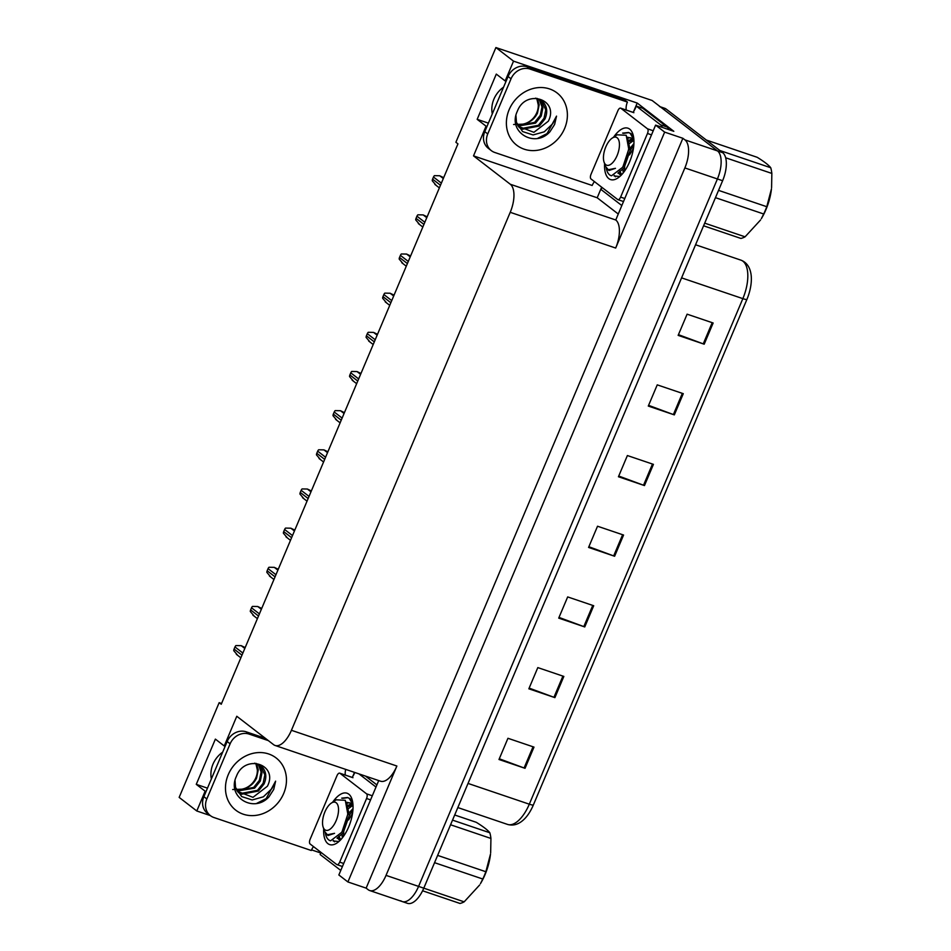 <?xml version="1.0" encoding="UTF-8"?>
<svg xmlns="http://www.w3.org/2000/svg" width="951" height="951" viewBox="0 0 951 951"><rect width="100%" height="100%" fill="white"/><g stroke="black" fill="none" stroke-linecap="round" stroke-linejoin="round"><path stroke-width="1.43" d="M211.372 778.917A24.797 21.718 -52.4 0 1 222.689 752.134M618.102 213.904L597.192 197.772L601.662 187.181M633.663 111.445L637.206 103.053L673.819 131.309L655.596 125.128L615.761 219.99A23.24 10.734 -71.3 0 1 615.677 248.045L664.654 132.118L655.596 125.128M320.749 853.118L320.749 852.203M352.75 776.468L354.473 772.367M378.724 780.581L338.853 874.968L347.9 881.957L396.876 766.03A23.24 10.734 -71.3 0 1 380.543 781.199L275.089 745.465A23.24 10.734 -71.3 0 0 291.422 730.297L510.223 212.311A23.24 10.734 -71.3 0 0 510.307 184.256L473.515 155.869L597.192 197.772M366.135 888.127L682.877 138.287L684.946 139.88A23.24 10.734 108.7 0 1 684.863 167.935L386.035 875.372A23.24 10.734 108.7 0 1 369.701 890.54A23.24 10.734 108.7 0 1 368.203 889.732L366.135 888.127L347.9 881.957M221.559 703.478L219.158 702.67L179.157 797.39L196.786 810.989L210.314 815.578M311.536 849.873L320.463 852.892M506.075 81.251L505.171 80.942L513.528 61.149L495.899 47.55L652.124 100.485L717.494 150.912A23.24 10.734 108.7 0 1 717.411 178.966L418.583 886.391A23.24 10.734 108.7 0 1 402.249 901.56A23.24 10.734 108.7 0 1 400.751 900.752M513.528 61.149L637.206 103.053M664.654 132.118L682.877 138.287M495.899 47.55L455.886 142.27L457.954 143.863L221.238 704.263L219.158 702.67M225.161 746.273L224.246 745.964L236.787 716.269L273.591 744.657A23.24 10.734 -71.3 0 0 275.089 745.465M473.515 155.869L486.056 126.186L486.971 126.495M196.786 810.989L205.143 791.196L206.058 791.505M505.171 80.942L496.291 74.095L477.176 119.339L486.056 126.186M224.246 745.964L215.378 739.117L196.263 784.349L205.143 791.196M196.263 784.349L207.473 788.153M503.602 87.123A24.797 21.718 127.6 0 0 492.285 113.906M477.176 119.339L488.386 123.131M659.495 106.512A23.24 10.734 108.7 0 1 660.993 107.332L717.494 150.912A23.24 10.734 108.7 0 1 717.411 178.966L418.583 886.391A23.24 10.734 108.7 0 1 402.249 901.56L369.701 890.54M713.143 322.995L687.109 314.175L678.146 335.37L704.192 344.203L713.143 322.995M678.443 334.669L703.253 343.858A6.193 0.856 22.9 0 0 704.192 344.203M683.282 393.678L657.248 384.858L648.285 406.065L674.33 414.886L683.282 393.678M648.594 405.352L673.391 414.553A6.193 0.856 22.9 0 0 674.33 414.886M653.432 464.361L627.387 455.541L618.435 476.748L644.469 485.569L653.432 464.361M618.732 476.035L643.53 485.236A6.193 0.856 22.9 0 0 644.469 485.569M533.986 747.106L507.953 738.285L498.99 759.492L525.035 768.313L533.986 747.106M499.299 758.779L524.096 767.98A6.193 0.856 22.9 0 0 525.035 768.313M563.848 676.423L537.814 667.602L528.851 688.809L554.897 697.63L563.848 676.423M529.148 688.096L553.946 697.297A6.193 0.856 22.9 0 0 554.897 697.63M593.709 605.739L567.676 596.919L558.712 618.114L584.746 626.947L593.709 605.739M559.01 617.413L583.807 626.602A6.193 0.856 22.9 0 0 584.746 626.947M623.571 535.044L597.525 526.224L588.574 547.431L614.608 556.252L623.571 535.044M588.871 546.718L613.668 555.919A6.193 0.856 22.9 0 0 614.608 556.252M746.88 299.482A7.751 1.07 -157.1 0 1 742.85 298.638A30.991 14.313 -71.3 0 0 740.972 260.158C746.785 262.417 750.173 267.409 751.147 275.124A27.9 12.874 108.7 0 1 746.88 299.482L533.333 805.033A27.9 12.874 108.7 0 1 524.702 818.704C519.246 824.244 513.528 826.146 507.525 824.41A30.991 14.313 -71.3 0 0 529.303 804.189A7.751 1.07 22.9 0 0 533.333 805.033M660.303 106.785L664.701 108.283A23.24 10.734 108.7 0 1 666.199 109.092L722.701 152.683A23.24 10.734 108.7 0 1 722.617 180.726L423.789 888.163A23.24 10.734 108.7 0 1 407.456 903.331L402.249 901.56M443.677 177.659L439.707 175.757L434.417 175.65A3.875 3.4 -52.4 0 0 433.49 177.041L432.586 179.168A3.875 3.4 -52.4 0 0 432.265 180.761L435.831 184.946M427.142 216.816L423.171 214.914L417.881 214.807A3.875 3.4 -52.4 0 0 416.942 216.198L416.051 218.326A3.875 3.4 -52.4 0 0 415.718 219.919L419.284 224.103M410.594 255.985L406.624 254.072L401.334 253.976A3.875 3.4 -52.4 0 0 400.407 255.367L399.503 257.483A3.875 3.4 -52.4 0 0 399.182 259.076L402.748 263.261M394.059 295.143L390.088 293.229L384.798 293.134A3.875 3.4 -52.4 0 0 383.859 294.525L382.968 296.641A3.875 3.4 -52.4 0 0 382.635 298.245L386.201 302.418M377.511 334.3L373.541 332.398L368.251 332.291A3.875 3.4 -52.4 0 0 367.312 333.682L366.42 335.798A3.875 3.4 -52.4 0 0 366.099 337.403L369.666 341.587M236.395 776.361C244.835 753.406 278.726 764.259 267.409 786.239L252.978 797.33L237.334 791.291L235.539 787.416L241.661 796.569L252.17 799.969L263.368 796.819L271.903 788.617L275.612 781.151L273.71 789.461L269.026 796.783C253.953 813.652 226.409 797.128 236.395 776.361M235.04 780.545L235.539 787.416M237.168 791.054L254.654 788.141L260.312 781.068L262.024 772.652L258.791 764.438M236.858 790.566L253.715 787.416L259.373 780.343L261.085 771.927L258.232 764.176M238.392 792.587L241.661 794.228L258.41 791.042L264.069 783.969C266.934 777.24 266.244 771.499 262.012 766.768L254.595 763.178M238.119 792.29L240.722 793.503L257.471 790.317L263.13 783.244L264.842 774.827L260.324 765.341M255.831 763.391L257.352 769.965A17.51 15.347 -52.4 0 1 255.89 777.656A17.51 15.347 -52.4 0 1 241.863 789.175C248.556 787.963 253.453 784.302 256.556 778.168L258.268 769.751L256.461 763.546M232.686 789.532L241.863 789.175M313.521 846.616A15.501 13.576 -52.4 0 0 311.262 850.491L213.88 817.503A15.501 13.576 -52.4 0 1 210.385 815.625L207.425 813.343A15.501 13.576 -52.4 0 1 203.871 796.665L227.158 741.53A15.501 13.576 -52.4 0 1 246.154 731.806L265.365 738.321M210.385 815.625A15.501 13.576 -52.4 0 1 206.831 798.947L230.118 743.813A15.501 13.576 -52.4 0 1 249.114 734.089L268.325 740.603M345.284 775.041A15.501 13.576 -52.4 0 1 345.7 769.395M321.034 852.417A15.501 7.156 108.7 0 1 320.13 854.521L340.767 870.438M354.818 772.485A15.501 7.156 108.7 0 1 352.155 777.371M376.002 787.036L358.967 773.888M376.893 784.908L365.469 776.087M256.818 803.322L266.185 798.59L275.612 781.151M517.308 111.338C525.748 88.384 559.64 99.237 548.323 121.217L533.891 132.32L518.247 126.269L516.452 122.394L522.575 131.559L533.083 134.947L544.281 131.809L552.816 123.594L556.525 116.129L554.623 124.45L549.94 131.761C534.866 148.629 507.323 132.118 517.308 111.338M515.953 115.535L516.452 122.394M518.081 126.031L535.568 123.131L541.226 116.046L542.938 107.641L539.704 99.415M517.772 125.556L534.628 122.406L540.287 115.321L541.999 106.916L539.146 99.154M519.305 127.577L522.575 129.217L539.324 126.031L544.982 118.946C547.847 112.218 547.158 106.488 542.926 101.745L535.508 98.155M519.032 127.279L521.635 128.492L538.385 125.306L544.043 118.221L545.755 109.805L541.238 100.331M536.744 98.369L538.266 104.943A17.51 15.347 -52.4 0 1 536.804 112.646A17.51 15.347 -52.4 0 1 522.777 124.153C529.469 122.952 534.367 119.279 537.47 113.157L539.181 104.741L537.374 98.524M513.599 124.51L522.777 124.153M594.434 181.605A15.501 13.576 -52.4 0 0 592.176 185.481L494.793 152.481A15.501 13.576 -52.4 0 1 491.298 150.615L488.339 148.332A15.501 13.576 -52.4 0 1 484.784 131.654L508.072 76.52A15.501 13.576 -52.4 0 1 527.068 66.784L624.45 99.784L627.41 102.066A15.501 13.576 -52.4 0 0 626.198 110.031M491.298 150.615A15.501 13.576 -52.4 0 1 487.744 133.936L511.032 78.802A15.501 13.576 -52.4 0 1 530.028 69.066L627.41 102.066M668.767 129.598A15.501 7.156 -71.3 0 0 667.043 127.018L642.793 108.307L636.278 106.096A15.501 7.156 108.7 0 1 633.069 112.361M667.043 127.018L660.541 124.807A15.501 7.156 108.7 0 1 662.265 127.386M601.947 187.395A15.501 7.156 108.7 0 1 601.044 189.511L621.681 205.428M660.541 124.807L636.278 106.096M537.731 138.311L547.098 133.568L556.525 116.129M332.695 802.18A27.115 12.518 108.7 0 1 348.791 794.168A27.115 12.518 108.7 0 1 351.941 799.066A27.115 12.518 108.7 0 1 337.082 842.931A27.115 12.518 108.7 0 1 327.893 843.644A27.115 12.518 108.7 0 1 323.685 828.749M351.739 804.724L348.708 806.496M351.252 803.821L347.543 805.604M337.011 838.14L340.113 839.674A19.377 8.939 -71.3 0 0 340.85 839.614M343.656 832.28L343.644 836.131M353.011 808.612L349.457 812.463M341.956 834.574L342.384 837.807M366.575 793.835A3.875 1.783 108.7 0 1 366.563 798.507L339.697 862.129A3.875 1.783 108.7 0 1 336.975 864.649A3.875 1.783 108.7 0 1 336.725 864.518L310.097 843.977A3.875 1.783 108.7 0 1 310.109 839.305L336.987 775.683A3.875 1.783 108.7 0 1 339.709 773.163A3.875 1.783 108.7 0 1 339.959 773.294L366.575 793.835L372.305 795.773M352.452 777.526A3.875 1.783 108.7 0 1 352.726 777.573L339.709 773.163M333.171 840.946L338.865 841.54M349.754 814.924L349.279 815.768M346.164 822.544L345.201 825.385M613.609 137.17A27.115 12.518 108.7 0 1 629.705 129.146A27.115 12.518 108.7 0 1 632.855 134.055A27.115 12.518 108.7 0 1 617.995 177.908A27.115 12.518 108.7 0 1 608.806 178.633A27.115 12.518 108.7 0 1 604.598 163.738M632.653 139.714L629.621 141.473M632.165 138.798L628.456 140.582M617.924 173.13L621.027 174.663A19.377 8.939 -71.3 0 0 621.764 174.592M624.569 167.269L624.557 171.109M633.925 143.601L628.575 150.103M622.869 169.551L623.297 172.797M647.488 128.813A3.875 1.783 108.7 0 1 647.476 133.485L620.611 197.107A3.875 1.783 108.7 0 1 617.888 199.639A3.875 1.783 108.7 0 1 617.639 199.496L591.011 178.966A3.875 1.783 108.7 0 1 591.023 174.283L617.9 110.673A3.875 1.783 108.7 0 1 620.623 108.141A3.875 1.783 108.7 0 1 620.872 108.271L647.488 128.813L653.218 130.751M633.366 112.503A3.875 1.783 108.7 0 1 633.639 112.551L620.623 108.141M614.084 175.923L619.779 176.529M630.668 149.901L630.192 150.745M627.078 157.533L626.115 160.362M437.626 855.389L485.866 871.734L490.55 853.843A36.411 16.821 108.7 0 1 485.034 874.623A36.411 16.821 108.7 0 1 480.433 883.681L482.787 879.021L434.548 862.676M452.521 820.119L489.836 832.767C487.792 830.116 483.274 826.633 476.273 822.306L454.697 814.995M489.836 832.767A42.617 19.674 108.7 0 1 490.93 838.449L450.56 824.767M490.657 852.762L490.93 838.449M485.866 871.734A42.617 19.674 108.7 0 1 484.392 875.431A42.617 19.674 108.7 0 1 482.787 879.021M352.964 804.57L349.255 798.365L347.602 797.497L341.694 798.151M352.619 801.776L350.063 798.638L347.602 797.497M347.995 797.651L342.633 798.365M330.199 840.684L330.615 840.815A23.24 10.734 108.7 0 1 330.199 840.684A23.24 10.734 108.7 0 1 325.991 835.679A23.24 10.734 108.7 0 1 325.884 835.335M333.385 840.47L334.526 841.813M324.897 811.916A14.764 6.812 108.7 0 1 331.21 803.179A14.764 6.812 108.7 0 1 338.057 805.866A14.764 6.812 108.7 0 1 336.167 820.606A14.764 6.812 108.7 0 1 323.126 827.061A14.764 6.812 108.7 0 1 324.897 811.916M331.21 803.179L336.19 799.803L345.296 800.302L347.793 813.878L345.213 824.897L341.647 832.387L330.615 840.815M325.361 833.171L325.789 835.049L334.55 833.338L328.024 835.525L324.576 831.412L323.126 827.061M386.035 875.372L464.159 901.845A42.617 19.674 108.7 0 1 459.975 903.45L422.589 890.778M464.159 901.845L479.661 884.965M352.88 810.561L349.338 815.09M343.977 828.262L343.466 836.381M351.965 804.653L348.66 806.353M337.819 837.367L340.28 839.674M353.047 806.614L350.479 803.155L346.473 802.228M342.063 831.685L347.709 814.543M352.536 813.414L348.601 819.917M352.548 805.592L347.947 808.968M338.853 836.238L340.755 839.626M349.885 802.775L346.83 803.084M337.118 838.045L343.061 833.159L349.314 815.411L346.509 802.299M328.024 835.525L334.55 833.338M718.54 190.366L766.779 206.712L771.463 188.833A36.411 16.821 108.7 0 1 765.947 209.6A36.411 16.821 108.7 0 1 761.347 218.659L763.701 213.999L715.461 197.665M719.907 150.52L770.75 167.745C768.705 165.094 764.188 161.611 757.186 157.295L706.355 140.059M770.75 167.745A42.617 19.674 108.7 0 1 771.843 173.427L725.672 157.783M771.582 187.751L771.843 173.427M766.779 206.712A42.617 19.674 108.7 0 1 765.305 210.409A42.617 19.674 108.7 0 1 763.701 213.999M633.877 139.547L630.168 133.342L628.516 132.486L622.608 133.128M633.532 136.766L630.977 133.615L628.516 132.486M628.908 132.629L623.547 133.354M611.113 175.673L611.529 175.792A23.24 10.734 108.7 0 1 611.113 175.673A23.24 10.734 108.7 0 1 606.904 170.657A23.24 10.734 108.7 0 1 606.797 170.312M614.298 175.459L615.44 176.803M605.811 146.894A14.764 6.812 108.7 0 1 612.123 138.168A14.764 6.812 108.7 0 1 618.97 140.843A14.764 6.812 108.7 0 1 617.08 155.584A14.764 6.812 108.7 0 1 604.04 162.039A14.764 6.812 108.7 0 1 605.811 146.894M612.123 138.168L617.104 134.792L626.21 135.292L628.706 148.855L626.127 159.875L622.56 167.364L611.529 175.792M606.274 168.161L606.702 170.039L615.463 168.327L608.937 170.502L605.49 166.401L604.04 162.039M704.703 223.152L745.073 236.823A42.617 19.674 108.7 0 1 740.888 238.428L703.585 225.791M745.073 236.823L760.574 219.954M633.794 145.551L630.251 150.08M624.89 163.239L624.379 171.358M632.879 139.642L629.574 141.33M618.732 172.345L621.193 174.651M633.96 141.604L631.393 138.133L627.387 137.206M622.976 166.675L628.635 149.521M633.449 148.404L629.514 154.894M633.461 140.57L628.861 143.958M619.779 171.216L621.669 174.604M630.798 137.764L627.743 138.061M618.031 173.034L623.975 168.149L630.228 150.401L627.422 137.289M608.937 170.502L615.463 168.327M360.976 373.458L357.005 371.556L351.715 371.449A3.875 3.4 -52.4 0 0 350.776 372.84L349.885 374.967A3.875 3.4 -52.4 0 0 349.552 376.56L353.118 380.745M344.428 412.627L340.458 410.713L335.168 410.618A3.875 3.4 -52.4 0 0 334.229 412.009L333.337 414.125A3.875 3.4 -52.4 0 0 333.016 415.718L336.583 419.902M327.893 451.784L323.922 449.871L318.633 449.775A3.875 3.4 -52.4 0 0 317.693 451.166L316.79 453.282A3.875 3.4 -52.4 0 0 316.469 454.887L320.035 459.06M311.346 490.942L307.375 489.028L302.085 488.933A3.875 3.4 -52.4 0 0 301.146 490.324L300.254 492.44A3.875 3.4 -52.4 0 0 299.934 494.045L303.5 498.217M294.798 530.099L290.84 528.197L285.538 528.09A3.875 3.4 -52.4 0 0 284.611 529.481L283.707 531.609A3.875 3.4 -52.4 0 0 283.386 533.202L286.952 537.386M278.263 569.269L274.292 567.355L269.002 567.26A3.875 3.4 -52.4 0 0 268.063 568.639L267.172 570.766A3.875 3.4 -52.4 0 0 266.839 572.359L270.405 576.544M261.715 608.426L257.745 606.512L252.455 606.417A3.875 3.4 -52.4 0 0 251.528 607.808L250.624 609.924A3.875 3.4 -52.4 0 0 250.303 611.517L253.869 615.701M245.18 647.583L241.209 645.67L235.919 645.574A3.875 3.4 -52.4 0 0 234.98 646.965L234.089 649.081A3.875 3.4 -52.4 0 0 233.756 650.686L237.322 654.859M684.863 167.935L722.617 180.726M684.946 139.88L722.701 152.683M510.223 212.311L615.677 248.045M291.422 730.297L396.876 766.03M510.307 184.256L615.761 219.99M695.561 244.764L740.972 260.158A30.991 14.313 -71.3 0 0 740.734 260.075M468.023 783.422L529.303 804.189L742.85 298.638L681.582 277.87M666.199 109.092L660.993 107.332M622.62 534.724L613.668 555.919M592.758 605.418L583.807 626.602M562.909 676.102L553.946 697.297M533.047 746.785L524.096 767.98M652.481 464.04L643.53 485.236M682.342 393.357L673.391 414.553M712.204 322.674L703.253 343.858M443.309 178.526L439.707 175.757M441.371 183.127L433.49 177.041M440.479 185.243L432.586 179.168M426.773 217.696L423.171 214.914M424.835 222.284L416.942 216.198M423.932 224.412L416.051 218.326M410.226 256.853L406.624 254.072M408.288 261.442L400.407 255.367M407.397 263.57L399.503 257.483M393.69 296.011L390.088 293.229M391.741 300.611L383.859 294.525M390.849 302.727L382.968 296.641M377.143 335.168L373.541 332.398M375.205 339.769L367.312 333.682M374.314 341.885L366.42 335.798M228.24 774.696A33.012 28.922 -52.4 0 1 268.693 753.977A33.012 28.922 -52.4 0 1 283.695 793.479A33.012 28.922 -52.4 0 1 243.254 814.199A33.012 28.922 -52.4 0 1 228.24 774.696M262.012 766.768A17.51 15.347 127.6 0 0 260.752 765.662A17.51 15.347 127.6 0 0 260.586 765.531M203.871 796.665L206.831 798.947M230.118 743.813L227.158 741.53M249.114 734.089L246.154 731.806M509.154 109.674A33.012 28.922 -52.4 0 1 549.607 88.954A33.012 28.922 -52.4 0 1 564.621 128.468A33.012 28.922 -52.4 0 1 524.167 149.176A33.012 28.922 -52.4 0 1 509.154 109.674M542.926 101.745A17.51 15.347 127.6 0 0 541.666 100.64A17.51 15.347 127.6 0 0 541.499 100.521M484.784 131.654L487.744 133.936M511.032 78.802L508.072 76.52M530.028 69.066L527.068 66.784M366.563 798.507L370.581 799.862M339.959 773.294L352.976 777.704M339.697 862.129L343.703 863.484M647.476 133.485L651.494 134.852M620.872 108.271L633.889 112.682M620.611 197.107L624.617 198.462M360.607 374.337L357.005 371.556M358.658 378.926L350.776 372.84M357.766 381.054L349.885 374.967M344.06 413.495L340.458 410.713M342.122 418.083L334.229 412.009M341.231 420.211L333.337 414.125M327.524 452.652L323.922 449.871M325.575 457.253L317.693 451.166M324.683 459.369L316.79 453.282M310.977 491.81L307.375 489.028M309.039 496.41L301.146 490.324M308.136 498.526L300.254 492.44M294.441 530.967L290.84 528.197M292.492 535.568L284.611 529.481M291.6 537.695L283.707 531.609M277.894 570.136L274.292 567.355M275.956 574.725L268.063 568.639M275.053 576.853L267.172 570.766M261.359 609.294L257.745 606.512M259.409 613.894L251.528 607.808M258.517 616.01L250.624 609.924M244.811 648.451L241.209 645.67M242.874 653.052L234.98 646.965M241.97 655.168L234.089 649.081M507.525 824.41L457.823 807.565M439.362 187.882L434.845 184.387M422.826 227.039L418.309 223.556M406.279 266.197L401.762 262.714M389.744 305.354L385.226 301.871M373.196 344.512L368.679 341.029M338.806 839.519L340.422 840.066M336.975 864.649L342.431 866.504M619.719 174.497L621.336 175.043M617.888 199.639L623.345 201.481M347.793 813.878L347.662 815.055M341.647 832.387L342.443 831.091M628.706 148.855L628.575 150.032M622.56 167.364L623.357 166.068M356.661 383.681L352.143 380.186M340.113 422.838L335.596 419.355M323.578 461.996L319.049 458.513M307.03 501.153L302.513 497.67M290.495 540.323L285.966 536.828M273.947 579.48L269.43 575.997M257.4 618.637L252.883 615.154M240.865 657.795L236.347 654.312"/></g></svg>

